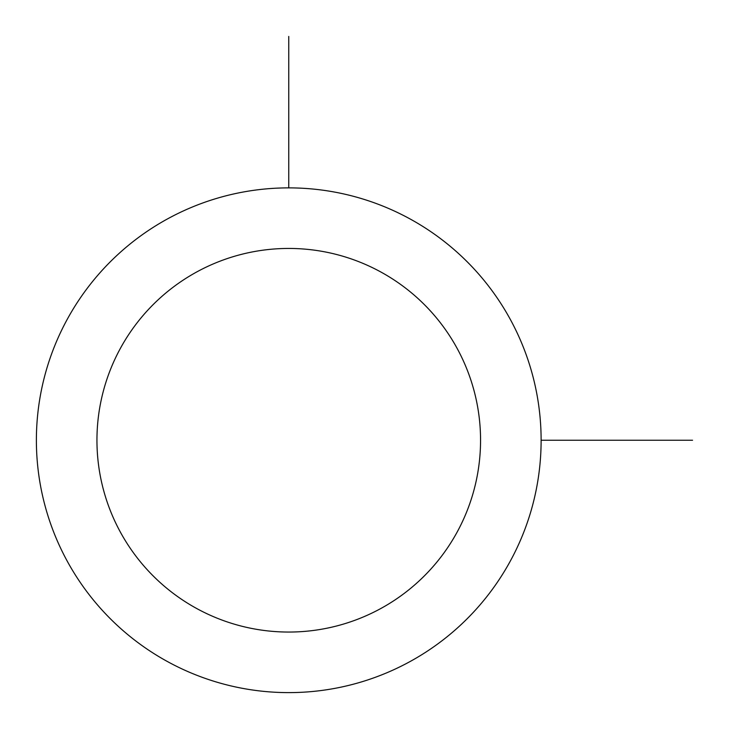 <?xml version="1.0" encoding="UTF-8"?>
<svg xmlns="http://www.w3.org/2000/svg" width="729" height="729" viewBox="0 0 729 729"><rect width="100%" height="100%" fill="white"/><g stroke="black" fill="none" stroke-linecap="round" stroke-linejoin="round"><path stroke-width="1.09" d="M67.278 319.256A252.371 252.371 0 0 1 409.744 218.773A252.371 252.371 0 0 1 510.227 561.239A252.371 252.371 0 0 1 167.761 661.722A252.371 252.371 0 0 1 67.278 319.256M120.431 348.289A191.8 191.8 0 0 1 380.711 271.926A191.8 191.8 0 0 1 457.074 532.206A191.8 191.8 0 0 1 196.794 608.569A191.8 191.8 0 0 1 120.431 348.289M541.128 440.243L692.55 440.243M288.757 187.872L288.757 36.45"/></g></svg>
